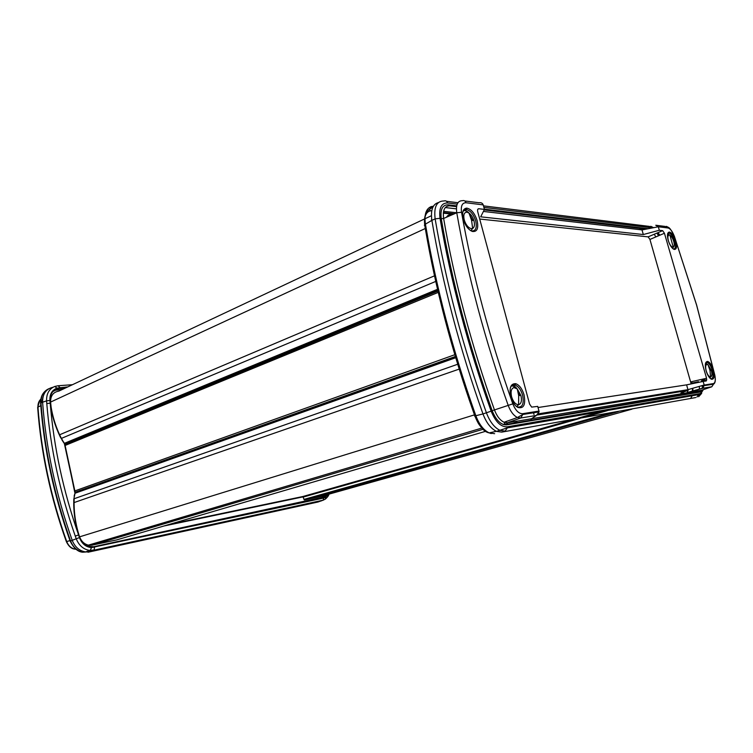 <?xml version="1.0" encoding="UTF-8"?>
<svg xmlns="http://www.w3.org/2000/svg" width="753" height="753" viewBox="0 0 753 753"><rect width="100%" height="100%" fill="white"/><g stroke="black" fill="none" stroke-linecap="round" stroke-linejoin="round"><path stroke-width="1.13" d="M75.149 492.01L78.133 491.803M437.973 291.091L64.918 444.562M452.657 316.185C444.054 283.467 437.135 251.54 431.874 220.384L425.436 224.121L426.057 227.782C431.14 257.488 437.757 287.891 445.898 318.971C454.078 350.07 463.613 381.046 474.503 411.9L475.849 415.712L482.984 413.943C471.397 381.498 461.288 348.912 452.657 316.185M711.425 379.239C709.317 378.128 707.556 375.333 706.135 370.871C704.686 364.791 705.185 361.647 707.651 361.44C709.872 362.249 711.773 365.073 713.336 369.921C714.861 376.415 714.221 379.521 711.425 379.239L710.7 378.759C713.119 378.797 713.646 375.935 712.282 370.175C710.917 365.92 709.232 363.351 707.246 362.475L705.599 363.097M673.229 248.942L673.474 248.998C675.554 248.866 675.978 246.335 674.754 241.402C673.191 236.658 671.29 233.891 669.059 233.101L667.619 233.825M470.343 230.437L471.811 230.973C475.811 231.067 477.11 227.717 475.708 220.93C473.675 214.614 470.691 210.831 466.747 209.579L466.211 209.522C464.45 209.503 463.255 210.576 462.653 212.741M516.163 406.244L517.358 406.921C522.431 407.787 524.182 403.9 522.61 395.259C521.057 390.082 518.704 386.731 515.541 385.188L515.014 385.009C512.859 384.501 511.287 385.489 510.318 387.974M510.741 396.671C509.075 387.767 510.75 383.437 515.767 383.682C519.448 385.094 522.215 388.83 524.069 394.911C525.792 404.841 523.683 408.992 517.753 407.382C514.6 405.425 512.266 401.848 510.741 396.671M463.227 219.17C461.758 212.271 462.944 208.59 466.766 208.12C471.265 209.08 474.719 213.24 477.138 220.61C478.71 228.479 477.091 232.093 472.291 231.435C468.244 229.646 465.222 225.561 463.227 219.17M668.203 240.376C666.913 235.19 667.309 232.413 669.389 232.056C671.864 232.743 674.001 235.783 675.799 241.158C677.163 246.749 676.636 249.507 674.217 249.431C671.845 248.377 669.831 245.365 668.203 240.376M445.004 319.423C436.994 288.766 430.481 258.778 425.464 229.467L426.057 227.782M483.002 414.009C486.334 422.762 490.787 428.523 496.349 431.309L501.705 432.118L496.519 431.365C490.881 428.626 486.363 422.819 482.984 413.943L491.144 411.166C495.502 421.831 500.839 427.064 507.164 426.838L507.306 427.883L505.178 431.111L499.992 430.358C494.354 427.6 489.836 421.774 486.447 412.879C474.832 380.35 464.695 347.688 456.026 314.876C447.395 282.083 440.43 250.081 435.14 218.859L431.874 220.384C430.528 210.125 432.693 204.185 438.378 202.576C432.702 204.138 430.528 210.059 431.864 220.318M698.549 381.677L698.69 382.364L698.549 381.677L692.073 383.098M699.302 386.402L699.443 389.245L699.311 386.402M699.396 390.741L699.283 391.814M696.93 397.047L698.633 394.628M424.993 217.241C425.812 213.739 427.506 211.631 430.057 210.944L431.78 210.652M443.592 211.311L456.751 212.76L461.533 212.271C472.583 274.798 489.676 338.662 512.821 403.862C515.513 410.489 518.779 413.764 522.638 413.698L538.988 411.072L537.717 406.394L531.665 407.1L529.585 404.079L477.741 211.762C477.336 209.814 477.675 208.807 478.767 208.732L477.769 209.306M691.198 382.599L691.838 382.383L692.12 383.719M692.572 388.322L692.28 391.287M692.111 391.955L691.339 393.555M695.744 397.546L501.714 432.118M654.263 234.23L655.816 236.922M690.812 398.111L692.205 395.749M692.92 391.108L692.835 388.247M474.531 415.995L475.849 415.712C479.124 424.438 483.577 430.17 489.196 432.9L494.636 433.681M433.37 206.237L431.205 206.586C426.019 208.694 424.099 214.539 425.436 224.121L424.852 225.844L425.266 228.338M488.942 432.787L491.21 433.568M445.127 319.893C453.231 350.729 462.671 381.442 473.468 412.032L474.503 411.9M430.057 210.944L429.756 209.165L431.205 206.586M456.553 206.651L449.739 205.842C444.656 205.861 442.613 210.068 443.63 218.464C448.91 249.271 455.829 280.841 464.375 313.192C472.959 345.552 482.974 377.771 494.429 409.858C496.858 416.211 500.067 420.343 504.077 422.254L507.56 422.753L686.924 392.821L686.077 394.45L506.637 424.871C500.924 425.059 496.095 420.325 492.161 410.696C480.678 378.514 470.625 346.192 462.031 313.728C453.466 281.283 446.538 249.61 441.258 218.718C440.157 209.466 442.406 204.835 448.016 204.825L456.695 205.861M537.35 414.997L688.138 390.421L686.077 394.45M484.377 209.165L638.111 227.538L638.619 228.234M533.34 417.51L531.533 418.762L530.649 420.805M638.073 227.538L638.582 228.225M464.855 200.985L479.096 202.745C481.158 202.425 482.541 203.141 483.228 204.891L484.443 209.409L480.687 216.826L643.326 234.541L641.989 229.9L639.542 228.338L484.179 209.936M538.997 411.119L539.101 411.891L536.39 415.44L531.496 418.762L530.592 420.814M691.188 383.917L649.933 239.435L648.126 236.866L479.699 219.038M691.019 381.818L706.568 378.26L706.276 380.962L703.151 381.432L704.196 385.047L713.411 383.597L713.515 384.171L711.792 386.788L703.001 388.228L704.196 385.047M648.107 236.866L662.649 230.653L664.438 233.251L649.933 239.435M643.326 234.541L659.308 230.258L658.31 226.804L655.778 225.241L665.163 226.437L668.118 227.999L658.301 226.775L641.998 229.938M688.138 390.421L686.623 384.858L538.028 407.524M702.267 379.239L704.036 380.538L705.41 380.284M533.548 412.776L534.009 414.498M686.623 384.858L703.151 381.432M484.443 209.409L478.767 208.732M648.126 236.866L662.649 230.653L659.308 230.258M706.568 378.26L664.438 233.251M87.979 552.241L317.86 502.044L323.141 500.171L323.686 498.044L325.494 497.3L325.503 499.004L322.821 500.359L93.758 550.217L89.795 551.714L321.267 500.933M75.272 536.098C59.882 492.095 50.385 447.913 46.79 403.57L46.573 400.869L42.592 402.206C46.027 448.44 55.901 494.476 72.213 540.325L76.232 538.781L75.272 536.098L78.576 534.912C74.999 523.128 73.408 511.278 73.794 499.333L75.084 492.603M89.786 551.723L85.654 551.93C79.432 550.961 74.961 547.102 72.232 540.372L70.528 540.842C72.966 546.998 77.013 550.791 82.651 552.213L89.795 551.714M67.798 386.901L56.983 388.124L67.497 387.051M328.957 494.156C328.807 495.37 327.659 496.98 325.503 499.004L323.141 500.171L93.758 550.217L90.2 550.471L91.508 547.6L323.686 498.044M74.095 499.418L74.086 499.559C73.672 512.341 75.545 524.982 79.686 537.491C81.145 541.558 83.63 544.41 87.132 546.047L93.504 546.763L321.644 497.488L324.825 495.314M325.597 493.968L325.898 493.215M62.433 389.433L55.628 390.167L52.945 391.494M46.79 403.57L50.206 403.166L49.905 400.474L46.573 400.86C46.404 393.697 49.124 388.906 54.734 386.468L58.113 385.743L59.901 387.484M42.582 402.158C42.516 393.838 46.046 388.849 53.152 387.193M90.2 550.471L89.645 550.415C83.47 549.417 78.999 545.539 76.232 538.781L79.451 537.614L78.576 534.912C63.28 491.163 53.821 447.244 50.206 403.166C51.693 414.884 55.091 426.226 60.391 437.182L62.283 439.846L60.682 437.041C54.997 425.276 51.524 413.124 50.263 400.577L50.216 400.671C51.477 413.19 54.941 425.323 60.607 437.06M74.443 496.283L75.121 492.66L74.133 496.114M75.018 491.681L64.796 443.997L62.235 439.921M74.782 492.443L64.796 443.997L60.391 437.182M79.686 537.491L79.442 537.604C81.842 543.751 85.861 547.083 91.508 547.6L323.997 497.874L325.494 497.3L328.148 494.382M328.901 492.368L328.685 493.102M46.573 400.86L49.905 400.464C49.623 394.224 51.976 390.11 56.983 388.124L54.734 386.468M64.72 443.978L64.363 443.15M85.654 551.93L89.645 550.415L94.078 550.01L94.577 547.393M519.335 395.457L518.582 394.788M673.728 241.393C672.749 238.325 671.488 236.273 669.944 235.247L669.295 235.03C667.789 235.228 667.487 237.167 668.41 240.875C669.662 244.612 671.139 246.73 672.862 247.238L673.257 247.2C674.415 246.56 674.575 244.621 673.728 241.393M513.988 387.579C511.278 388.435 510.478 391.494 511.588 396.765C513.282 401.961 515.617 404.615 518.591 404.728L518.591 404.728C521.274 403.796 522.055 400.737 520.935 395.532L517.264 388.962L513.988 387.579M466.926 212.167C464.083 212.327 463.189 214.906 464.224 219.895C465.881 224.959 468.253 227.877 471.35 228.648L472.63 228.441C474.446 227.302 474.898 224.789 473.976 220.902C472.94 217.363 471.265 214.737 468.968 213.014L466.926 212.167M706.945 364.396C705.514 364.96 705.279 367.163 706.239 371.013C707.509 374.825 708.959 376.811 710.606 376.971L710.606 376.971C712.018 376.368 712.244 374.156 711.293 370.344L708.008 364.725L706.945 364.396M453.372 214.238L443.329 213.146M431.648 218.85L431.469 220.554M503.032 424.428L506.637 423.826M691.329 383.889L691.254 383.39M64.739 443.771L437.728 290.027L64.749 443.799L66.857 443.536L437.917 290.846M424.513 218.963L58.8 391.136C53.256 392.059 50.507 395.711 50.573 402.083L51.129 407.157M169.086 524.483L302.781 496.538L304.372 499.926L320.797 496.443L631.927 409.161M78.764 534.357L79.602 536.842C81.352 541.36 84.289 544.127 88.412 545.144L92.158 545.134L116.63 539.92L485.412 431.365M455.621 357.289L75.074 492.914M455.414 356.593L75.742 492.104M454.85 354.701L74.924 490.9M455.565 357.101L77.832 491.765M438.274 292.362L65.106 445.456M536.39 415.44L520.747 418L517.452 417.501C513.65 415.637 510.581 411.646 508.256 405.538C496.716 373.196 486.589 340.733 477.891 308.137C469.232 275.551 462.182 243.765 456.76 212.76C455.753 204.694 457.655 200.674 462.474 200.684C464.149 200.204 465.326 200.891 465.985 202.745C462.21 202.745 460.723 205.917 461.533 212.271M512.821 403.862L492.161 410.696M457.203 204.129L447.527 202.952C446.83 201.051 445.644 200.402 443.959 200.985C436.684 200.957 433.737 206.915 435.14 218.859L440.025 218.304C445.324 249.337 452.271 281.151 460.874 313.747C469.505 346.361 479.595 378.834 491.144 411.166M713.411 383.597C715.294 382.891 715.745 380.067 714.776 375.135L696.581 305.05L674.302 236.141M682.557 393.555L683.705 391.993M452.346 214.68C449.795 214.144 447.837 214.991 446.473 217.231M643.683 228.827L641.895 229.618L643.693 228.827M465.994 209.946L464.761 209.795L465.966 209.955M456.403 208.835L445.296 207.546L456.403 208.854M689.419 393.019L689.089 393.941M443.395 212.553L454.464 213.758M686.887 390.628L684.364 391.767L687.15 390.591M683.545 392.049L680.919 392.934M449.174 216.055L451.188 215.179M685.258 390.892L686.576 390.685M473.515 412.173L474.804 415.797L475.849 415.703M424.381 225.326L425.436 224.121M703.001 388.228L686.924 392.821L701.335 390.318M702.935 380.67L702.756 379.747M702.398 381.592L702.398 379.39M702.078 390.063L699.932 392.097L686.124 394.44M711.792 386.788L700.732 390.515L699.932 392.097M659.863 235.2L658.018 232.63M638.111 227.538L648.192 228.743M646.225 229.128L641.085 228.517M539.101 411.891L522.77 414.489L520.747 418L507.56 422.753L506.637 424.871M448.016 204.825L449.739 205.842M456.76 212.76L443.63 218.464L441.258 218.718M483.228 204.891L465.985 202.745M641.989 229.9L483.417 211.442M686.03 394.054L506.562 424.353L504.896 423.986L504.077 422.254L517.452 417.501L522.77 414.489L522.638 413.698M674.246 236.103C672.391 231.34 670.349 228.639 668.118 227.999M538.536 413.821L688.007 389.668M687.997 389.63L704.187 385.009M656.964 233.072L658.527 235.774M483.492 205.87L649.425 226.399L652.437 227.905L483.897 207.386M446.52 201.296L457.956 202.717M702.21 380.538L701.41 380.811L701.608 381.752M447.527 202.952C441.305 202.943 438.811 208.063 440.025 218.304M507.164 426.838L700.356 393.546L698.652 396.737L701.683 393.339M702.182 385.583L702.333 388.416M700.356 393.546L703.198 389.687M703.443 387.983L703.471 385.216M75.432 548.768L74.312 549.012C71.196 548.608 68.551 546.16 66.368 541.661C58.48 519.674 52.126 497.366 47.288 474.738C42.488 452.101 39.278 429.69 37.678 407.486L37.97 407.109C39.58 429.37 42.789 451.838 47.608 474.512C52.456 497.196 58.828 519.551 66.725 541.576C68.241 545.454 70.773 547.93 74.312 549.012L76.1 549.304M64.165 443.31L62.038 440.081M74.763 491.718L64.457 443.997M303.252 496.829L163.909 525.999M103.039 541.906L100.94 541.407M58.593 385.715L72.467 384.708M321.644 497.488L323.498 497.394L327.122 494.665M327.771 493.356L328.035 492.613M94.021 547.375L93.504 546.763L323.498 497.394L323.997 497.874M57.623 389.8L59.205 388.51L57.134 388.887C52.296 390.685 49.99 394.563 50.197 400.53M65.379 388.04L59.205 388.51L59.393 387.644M104.846 540.249L101.796 541.153M87.132 546.047C83.705 544.428 81.249 541.567 79.762 537.473C75.601 524.945 73.738 512.275 74.142 499.465L73.794 499.333M49.905 400.474L50.263 400.577C50.037 394.478 52.324 390.581 57.134 388.887L55.628 390.167M76.232 538.771L79.442 537.604M40.831 399.137C38.751 401.161 37.801 403.815 37.97 407.109L40.794 405.669M66.368 541.661L69.973 540.607M40.624 403.382L40.982 402.959C44.389 449.117 54.244 495.079 70.528 540.842L70.095 540.936C53.849 495.286 44.022 449.437 40.624 403.382M48.954 388.67C43.439 391.193 40.784 395.956 40.982 402.959L42.592 402.206M41.791 402.582L42.977 397.01M53.821 390.656L54.461 390.609M317.86 502.044L318.547 501.856M471.689 220.751L472.31 220.469M703.462 378.966L705.994 380.378M455.753 357.713L75.018 493.253M457.73 364.245L74.18 498.712M459.217 369.092L74.086 502.571M474.465 414.865L79.602 536.842M483.031 429.276L92.158 545.134M516.897 422.104L512.859 423.29M638.911 400.841L628.83 403.702M609.563 409.199L602.861 411.1M599.849 411.957L578.04 418.169M572.233 419.826L302.781 496.538M646.178 399.627L636.172 402.469M617.036 407.91L610.382 409.792M607.389 410.649L585.73 416.804M579.951 418.442L303.337 497.046M610.137 413.049L303.911 499.418M618.222 411.609L304.466 499.917M431.403 215.725L424.946 218.765M425.059 228.62L50.573 402.083M434.519 275.824L59.609 434.782M435.761 281.415L61.398 438.397M437.559 289.284L64.523 443.272M455.386 356.48L75.479 492.114M455.593 357.167L77.983 491.765M705.627 362.984L707.246 362.475M464.516 210.661L466.747 209.579M512.699 386.157L515.541 385.188M515.014 385.009L515.767 383.682M466.211 209.522L466.766 208.12M668.89 233.082L669.389 232.056M707.076 362.438L707.651 361.44M704.319 385.63L713.515 384.171C715.331 383.126 715.764 380.124 714.823 375.145L696.629 305.05L674.293 236.094C669.605 226.672 669.088 227.895 666.396 226.352M474.861 415.976C478.513 424.777 479.539 425.163 483.002 429.238C484.527 431.121 486.598 432.335 489.196 432.9L496.349 431.309M424.673 224.658C423.901 216.977 425.596 211.809 429.756 209.165L433.041 206.849M702.747 385.423L702.502 388.369M701.965 390.101C700.855 391.616 700.158 392.153 699.885 391.711L686.03 394.026M659.242 235.463L657.482 232.856M687.348 392.539L703.518 387.917M653.632 227.707L650.79 226.295M496.519 431.365L507.306 427.883L700.459 394.308L703.33 389.64M673.304 248.961L674.217 249.431M471.256 230.823L472.291 231.435M516.822 406.658L517.753 407.382M704.036 380.538L705.034 380.274M37.669 407.382L39.909 400.154M40.615 403.26C40.398 396.511 43.043 391.729 48.531 388.925M84.327 551.723L82.651 552.213C77.813 551.836 73.625 548.08 70.095 540.946M710.663 370.344L708.874 366.72M472.78 220.507L470.07 215.518M519.843 395.589L517.979 391.522M672.674 248.499L673.257 247.2L669.944 235.247L667.6 233.91M516.652 406.554L518.591 404.728L518.695 395.692L517.264 388.962C515.118 387.277 517.292 387.033 512.661 386.138M470.973 230.729L472.63 228.441L471.566 220.243L468.968 213.014C468.15 211.932 466.916 211.179 465.269 210.746M709.938 378.166L710.606 376.971L709.985 370.41L708.008 364.725L705.57 363.162M705.288 380.321L706.803 379.889M481.892 428.062L88.412 545.144M639.137 400.803L629.056 403.664M609.789 409.152L603.097 411.063M600.075 411.919L578.276 418.122M572.468 419.779L302.866 496.538M617.968 411.656L304.372 499.926"/></g></svg>

